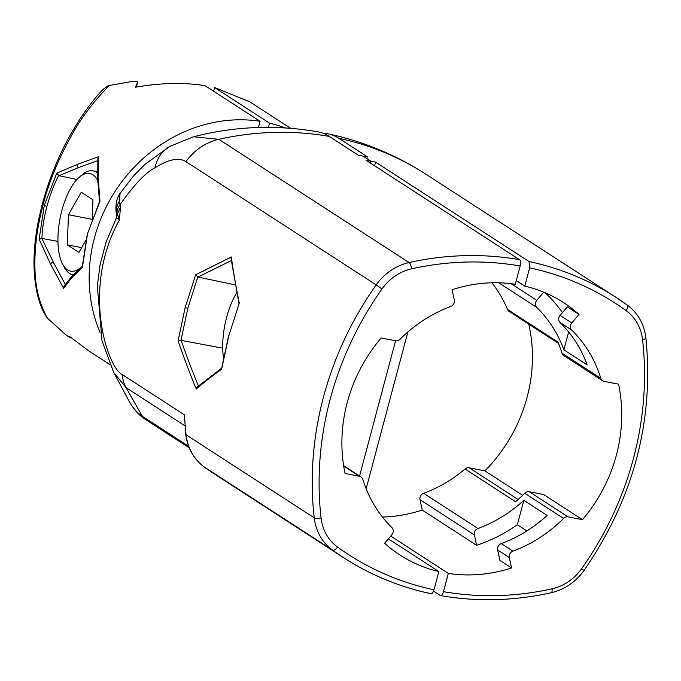 <?xml version="1.0" encoding="UTF-8"?>
<svg xmlns="http://www.w3.org/2000/svg" width="681" height="681" viewBox="0 0 681 681"><rect width="100%" height="100%" fill="white"/><g stroke="black" fill="none" stroke-linecap="round" stroke-linejoin="round"><path stroke-width="1.02" d="M258.388 127.5L260.048 121.286A148.279 133.382 -57.1 0 0 121.933 181.623A148.279 133.382 -57.1 0 0 100.269 332.966M98.6 156.681L98.2 178.107A2.12 1.634 177.9 0 0 97.672 179.239L97.877 158.409L98.6 156.681L77.174 164.479L56.727 173.204L44.256 205.5L39.149 239.252L50.624 264.262L63.58 288.284L63.988 286.148L72.058 276.086L82.665 265.845M97.758 160.665L78.647 167.535L59.009 175.724L76.919 179.469M97.672 179.239L99.537 201.806L99.988 201.227L87.568 233.557L82.41 267.275L71.65 277.891L63.58 288.284M98.2 178.107L99.988 201.227M82.469 266.075L82.41 267.275M59.009 175.724L56.727 173.204M58.643 175.596C54.139 184.21 50.224 194.46 46.895 206.36C43.89 218.167 42.231 228.876 41.916 238.469L39.149 239.252M41.916 238.469L53.407 262.389L65.265 284.335M42.307 238.495L57.936 241.415M109.93 364.582L88.394 350.63L69.139 336.142L69.632 337.529L69.837 336.737L69.632 337.555L65.504 334.558L47.415 318.121C39.626 304.101 35.497 288.369 35.037 270.927C34.178 250.174 36.868 228.109 43.09 204.743C49.041 181.572 58.949 157.728 72.816 133.204C82.307 116.4 94.472 100.49 109.318 85.466L132.872 81.362C136.191 81.048 137.732 81.414 137.502 82.452L136.285 87.074L137.502 82.452L135.366 87.236C161.031 82.793 184.287 82.282 205.126 85.704L260.048 121.286M43.09 204.743A10.59 1.575 14.9 0 1 42.333 203.866L46.878 188.509C53.365 168.973 61.12 151.216 70.134 135.247C80.818 116.468 91.816 101.163 103.137 89.322L107.768 85.925L109.318 85.466M47.415 318.121L45.627 315.754C38.638 303.888 34.782 287.722 34.05 267.241C33.616 253.102 35.131 237.303 38.587 219.827L42.333 203.866M268.391 127.373L269.523 123.133A148.279 133.382 -57.1 0 1 285.203 127.943M269.523 123.133L214.6 87.551L213.63 91.211M290.685 128.334L249.638 101.741L214.6 87.551M221.887 367.978L228.816 335.801L239.286 303.071L228.816 335.801M221.7 369.17C211.485 376.559 202.989 383.156 196.23 388.97C190.408 375.001 184.355 358.981 178.073 340.909L185.164 307.523L195.66 274.809L231.344 256.992C233.055 270.161 235.703 285.526 239.286 303.071M116.664 216.226L115.991 210.999L116.698 216.456L115.779 219.427L116.323 218.661C117.064 217.605 118.085 218.073 119.396 220.074C113.267 230.936 108.475 242.785 105.036 255.613C89.696 312.979 109.939 369.128 122.35 374.618L184.474 414.865L185.734 434.316A5.295 1.558 -6.5 0 0 186.1 434.801A317.738 285.824 122.9 0 1 184.474 414.865M119.235 201.465L120.128 193.251L133.808 175.621L144.959 164.351L170.037 146.287A52.956 37.872 -118.8 0 0 154.876 167.849C145.913 172.284 134.31 184.525 120.069 204.572L119.235 201.465A21.179 18.779 -19.5 0 0 116.562 213.366L116.902 213.511A21.179 16.123 -12.5 0 1 120.069 204.572L120.469 207.177L117.362 213.979L116.902 213.511M170.037 146.287L193.574 136.779L218.814 139.299C205.458 142.491 194.502 149.939 185.947 161.644C179.018 157.175 168.667 159.243 154.876 167.849M185.947 161.644L376.201 284.896A52.956 47.636 -57.1 0 1 409.068 262.551L218.814 139.299A317.738 285.824 -57.1 0 1 329.306 136.43L358.351 155.251A317.738 285.824 -57.1 0 1 363.101 156.128L370.864 161.159L370.362 163.031L370.864 161.159A317.738 285.824 -57.1 0 0 366.114 160.282L519.552 259.691C520.59 260.202 520.786 262.313 520.148 266.007L515.287 284.275A150.399 135.289 122.9 0 0 452.082 289.723L454.304 300.1A5.295 4.767 -57.1 0 1 450.72 306.51A133.978 120.52 122.9 0 0 400.079 339.24A5.295 4.767 -57.1 0 1 395.499 340.764L381.139 337.963A150.399 135.289 122.9 0 0 345.08 473.474L359.449 476.274A5.295 4.767 -57.1 0 1 360.981 476.887A5.295 4.767 -57.1 0 1 362.803 479.339A133.978 120.52 122.9 0 0 391.89 527.588A5.295 4.767 -57.1 0 1 391.881 534.687L384.629 543.225A150.399 135.289 122.9 0 0 400.036 555.049A150.399 135.289 122.9 0 0 438.853 571.538L388.366 538.833M329.306 136.43A174.711 71.76 -79 0 0 317.738 131.799C275.856 124.555 234.468 126.215 193.574 136.779M115.779 219.427L105.964 242.393L100.039 264.952L97.332 286.131L101.997 340.806L113.744 372.464L126.053 387.634L142.269 416.227L188.594 446.242M116.323 218.661L117.362 213.979L119.396 220.074L120.469 207.177M438.853 571.538L433.993 589.806C432.767 593.117 431.669 594.385 430.707 593.611L431.022 593.747C399.458 586.962 370.268 574.917 343.462 557.603A317.738 285.824 -57.1 0 1 332.549 550.12A52.956 47.636 -57.1 0 1 314.23 517.815L186.1 434.801A52.956 47.636 -57.1 0 0 204.419 467.115L332.549 550.12A5.295 2.307 -54.1 0 0 337.555 547.064A47.661 42.877 -57.1 0 1 321.066 517.986A312.443 281.057 -57.1 0 1 382.007 288.948A47.661 42.877 -57.1 0 1 411.579 268.842A312.443 281.057 -57.1 0 1 520.148 266.007M395.559 340.772L359.585 475.985M235.268 284.871L197.975 277.073L231.327 260.551M238.946 303.403L231.055 258.618L231.344 256.992M197.975 277.073L195.66 274.809M222.713 348.153L181.129 340.398L178.073 340.909M197.805 277.022L187.803 308.391L180.95 340.372M222.023 367.868L197.184 386.978L196.23 388.97M198.665 386.527C192.944 372.805 187.096 357.431 181.129 340.398M516.266 280.606L524.77 286.114L529.631 267.854L529.035 261.53L375.589 162.129A317.738 285.824 122.9 0 0 370.864 161.159L363.101 156.128A317.738 285.824 122.9 0 1 367.825 157.098L338.78 138.277A174.711 71.76 -79 0 0 328.268 133.851A174.711 71.76 -79 0 0 322.93 133.212M523.842 500.339A133.978 120.52 -57.1 0 1 477.96 528.507A5.295 4.767 122.9 0 0 474.376 534.917L476.598 545.294L422.237 510.078L420.015 499.701A5.295 4.767 -57.1 0 1 423.608 493.291A133.978 120.52 122.9 0 0 465.063 469.013L515.534 501.718A133.978 120.52 122.9 0 0 524.719 493.265A5.295 4.767 -57.1 0 1 529.29 491.742L543.659 494.542L582.485 519.697L568.124 516.896A5.295 4.767 122.9 0 0 563.545 518.42A133.978 120.52 -57.1 0 1 512.904 551.15A5.295 4.767 122.9 0 0 509.32 557.552L511.542 567.937L499.888 560.386L497.675 550.01A5.295 4.767 -57.1 0 1 501.259 543.6A133.978 120.52 122.9 0 0 547.141 515.432L523.842 500.339L517.356 524.719L526.915 530.908M476.598 545.294A150.399 135.289 122.9 0 0 517.356 524.719M465.063 469.013A5.295 4.767 -57.1 0 1 469.277 467.83L484.915 470.877L522.633 495.308M558.522 343.42L509.184 311.464A5.295 4.767 -57.1 0 1 507.515 309.446A133.978 120.52 122.9 0 0 491.886 282.777M484.915 470.877A150.399 135.289 122.9 0 0 528.754 324.139M568.644 331.962L563.894 349.813L587.192 364.905A133.978 120.52 122.9 0 0 560.08 322.522A5.295 4.767 -57.1 0 1 560.088 315.422L567.341 306.884L578.995 314.435L571.742 322.964A5.295 4.767 122.9 0 0 571.734 330.072A133.978 120.52 -57.1 0 1 600.821 378.321A5.295 4.767 122.9 0 0 602.642 380.773A5.295 4.767 122.9 0 0 604.175 381.386L618.544 384.186A150.399 135.289 -57.1 0 1 582.485 519.697M602.642 380.773L563.817 355.618A5.295 4.767 -57.1 0 1 561.995 353.167A133.978 120.52 122.9 0 0 557.994 342.151L507.515 309.446M524.77 286.114A150.399 135.289 -57.1 0 1 563.587 302.602A150.399 135.289 -57.1 0 1 578.995 314.435M562.463 312.63A150.399 135.289 122.9 0 0 545.14 292.787M543.71 292.192L536.798 300.33A5.295 4.767 122.9 0 0 536.79 307.429A133.978 120.52 -57.1 0 1 563.894 349.813M407.868 331.979L366.148 488.771M382.433 517.024A150.399 135.289 122.9 0 0 422.237 510.078M511.542 567.937A150.399 135.289 -57.1 0 1 448.336 573.385L390.715 536.058M443.476 591.653A312.443 281.057 122.9 0 0 552.044 588.818A5.295 1.702 -102.5 0 1 551.252 592.725C513.866 600.982 476.964 601.936 440.53 595.594L440.181 595.458C441.441 595.926 442.539 594.658 443.476 591.653L448.336 573.385M440.181 595.458L433.542 591.151M375.589 162.129L374.618 165.789M97.723 180.542A49.781 20.447 -79 0 0 79.583 176.915A49.781 20.447 -79 0 0 61.886 210.472A49.781 20.447 -79 0 0 62.601 264.16A49.781 20.447 -79 0 0 67.479 269.863A49.781 20.447 -79 0 0 79.915 268.288M62.601 264.16L64.329 267.386A52.956 21.749 -79 0 0 69.513 273.456A52.956 21.749 -79 0 0 72.858 274.835A52.956 21.749 -79 0 0 73.173 274.886M97.519 173.042A52.956 21.749 -79 0 0 93.093 170.871A52.956 21.749 -79 0 0 82.392 174.566L79.583 176.915M92.241 218.286L92.965 199.754L81.303 192.204L68.475 214.745L91.867 219.299M68.475 214.745L67.3 244.837L81.669 247.629M67.3 244.837L78.962 252.387L85.678 240.58M236.75 292.796A49.781 20.447 -79 0 0 226.654 317.218A49.781 20.447 -79 0 0 223.496 358.027M78.647 167.535A2.12 1.617 -111.1 0 1 77.174 164.479M87.568 233.557L99.579 201.559M71.65 277.891A2.12 1.941 -137.4 0 1 72.058 276.086M46.895 206.36L44.256 205.5M53.407 262.389A2.12 1.311 153.3 0 0 50.624 264.262M382.007 288.948L376.201 284.896A317.738 285.824 122.9 0 0 323.466 397.125A317.738 285.824 122.9 0 0 314.23 517.815A5.295 1.558 -6.5 0 0 321.066 517.986M204.377 467.081A5.295 2.307 -54.1 0 0 204.419 467.115A317.738 285.824 -57.1 0 0 215.332 474.589L204.377 467.081C193.727 459.096 187.505 448.175 185.734 434.316M519.552 259.691A317.738 285.824 -57.1 0 0 409.068 262.551A5.295 1.702 77.5 0 1 411.579 268.842M145.113 419.266A10.59 9.525 -57.1 0 1 142.269 416.227A139.877 57.451 -79 0 1 128.564 400.19C132.88 408.421 138.396 414.78 145.113 419.266L189.233 447.851M122.35 374.618A31.777 28.585 122.9 0 0 126.053 387.634L184.874 425.744M430.707 593.611A317.738 285.824 -57.1 0 1 343.462 557.603L215.332 474.589M433.993 589.806A312.443 281.057 -57.1 0 1 337.555 547.064M359.449 476.274L343.701 466.076M187.803 308.391L185.164 307.523M551.252 592.725C564.626 589.542 575.539 582.136 584 570.508L581.617 568.703A312.443 281.057 122.9 0 0 642.558 339.674A47.661 42.877 122.9 0 0 626.069 310.596A312.443 281.057 122.9 0 0 529.631 267.854M552.044 588.818A47.661 42.877 122.9 0 0 581.617 568.703M584 570.508C633.526 498.628 654.152 421.062 645.877 337.819A5.295 1.558 173.5 0 1 642.558 339.674M645.877 337.819C644.098 323.96 637.884 313.039 627.235 305.045L616.271 297.546A317.738 285.824 122.9 0 1 627.192 305.02A5.295 2.307 125.9 0 1 627.235 305.045A5.295 2.307 125.9 0 1 626.069 310.596M328.268 133.851C363.39 141.418 395.967 154.893 426.017 174.285L616.271 297.546A317.738 285.824 122.9 0 0 529.035 261.53M420.015 499.701L474.376 534.917M423.608 493.291L477.96 528.507M518.122 499.479L469.277 467.83M568.124 516.896L529.29 491.742M561.995 353.167L600.821 378.321M571.742 322.964L560.088 315.422M571.734 330.072L560.08 322.522M536.798 300.33L511.116 283.696M536.79 307.429L498.739 282.777M497.675 550.01L509.32 557.552M501.259 543.6L512.904 551.15M563.545 518.42L524.719 493.265M426.017 174.285A317.738 285.824 122.9 0 0 338.78 138.277M82.282 266.637L87.423 233.379M113.744 372.456L128.564 400.19M120.128 193.251C116.97 197.447 115.591 203.364 115.991 210.999M343.633 465.651L360.981 476.887M221.623 368.506L228.663 335.622M93.093 170.871L97.511 171.731"/></g></svg>
